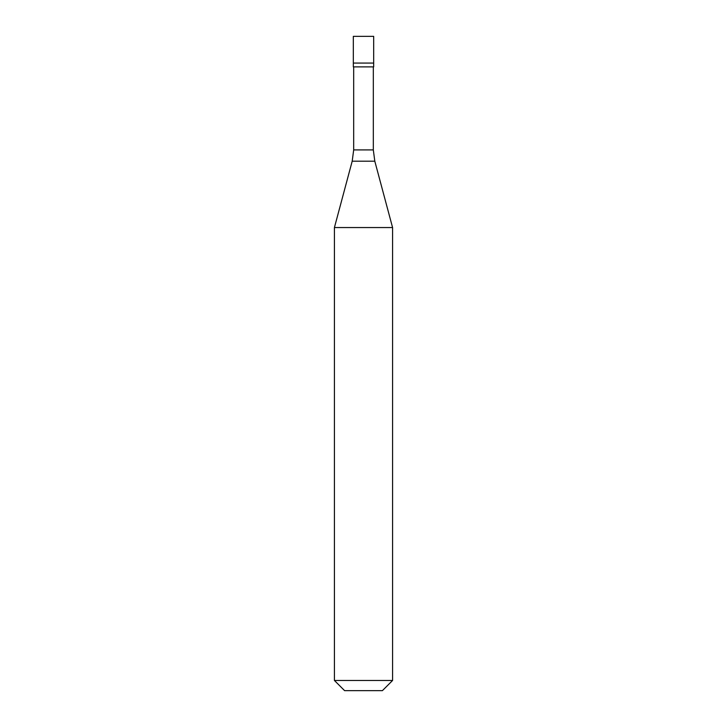<?xml version="1.0" encoding="UTF-8"?>
<svg xmlns="http://www.w3.org/2000/svg" width="727" height="727" viewBox="0 0 727 727"><rect width="100%" height="100%" fill="white"/><g stroke="black" fill="none" stroke-linecap="round" stroke-linejoin="round"><path stroke-width="1.09" d="M373.678 36.35L353.322 36.35L353.322 63.067L373.678 63.067L353.322 63.067L353.322 66.884L373.678 66.884L373.678 36.35M392.58 227.551L334.42 227.551L334.42 680.472L392.58 680.472L392.58 227.551L374.805 161.194L352.195 161.194L334.42 227.551M392.58 680.472L382.402 690.65L344.598 690.65L334.42 680.472M373.315 66.884L373.315 149.907L353.685 149.907L352.195 161.194M373.315 149.907L374.805 161.194M353.685 66.884L353.685 149.907"/></g></svg>
